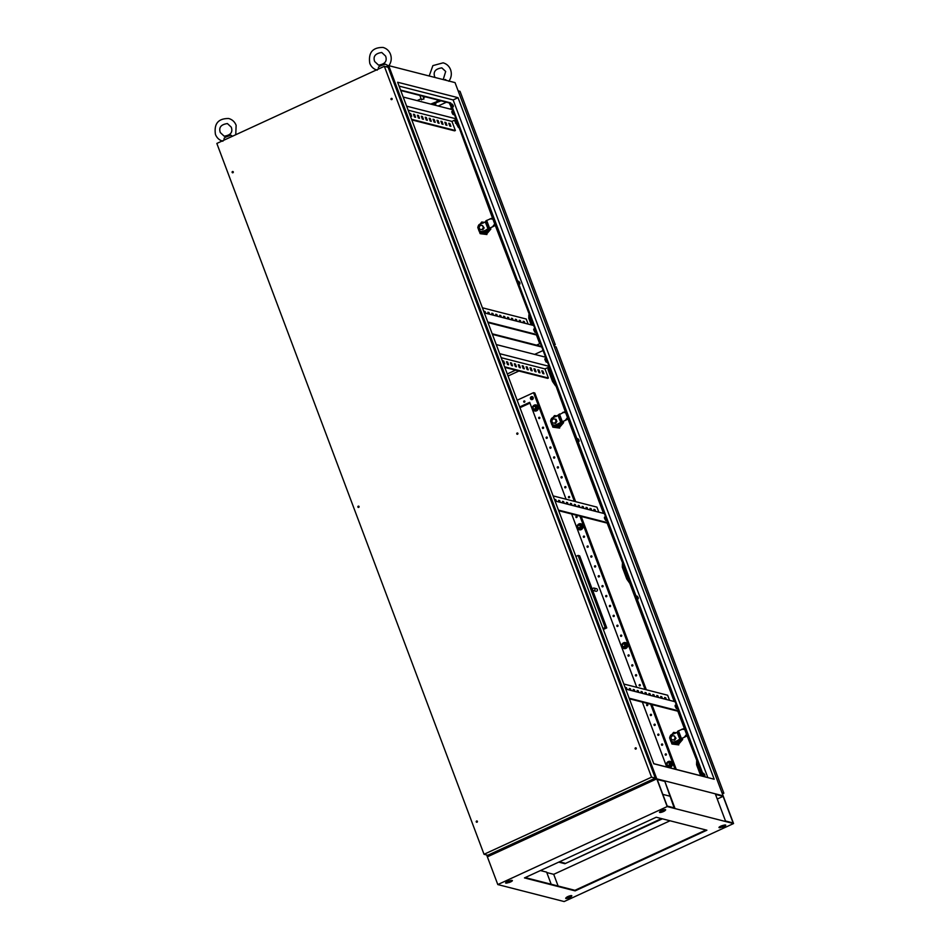 <?xml version="1.0" encoding="UTF-8"?>
<svg xmlns="http://www.w3.org/2000/svg" width="949" height="949" viewBox="0 0 949 949"><rect width="100%" height="100%" fill="white"/><g stroke="black" fill="none" stroke-linecap="round" stroke-linejoin="round"><path stroke-width="1.42" d="M444.037 79.787L444.903 79.609M446.647 80.463L445.366 79.514A4.698 1.056 159.4 0 0 445.034 79.574A4.698 1.056 159.4 0 0 444.096 79.811M380.063 66.039L385.282 64.129A4.698 1.056 159.4 0 0 384.95 64.2A4.698 1.056 159.4 0 0 381.118 65.505A4.698 1.056 159.4 0 0 380.063 66.039A4.698 1.056 159.4 0 0 378.485 67.26L378.331 69.099M385.282 64.129L388.592 65.861M225.72 137.095L230.939 135.185A4.698 1.056 159.4 0 0 230.607 135.256A4.698 1.056 159.4 0 0 226.775 136.561A4.698 1.056 159.4 0 0 225.72 137.095A4.698 1.056 159.4 0 0 224.13 138.329L223.988 140.155M230.939 135.185L232.446 136.253M422.281 99.313L423.978 98.981L422.281 99.313M676.732 707.159L676.851 708.749L675.32 706.791L675.214 705.202L676.732 707.159M675.083 705.902L676.222 708.393M604.62 518.688L606.138 520.645L604.513 517.098L604.62 518.688M605.521 520.289L604.371 517.798M546.494 360.644L546.6 362.245L544.963 358.686L546.494 360.644M544.833 359.398L545.983 361.889M535.331 330.94L535.438 332.541L533.801 328.995L535.331 330.94M533.67 329.694L534.821 332.186M453.456 113.133L453.575 114.734L452.044 112.777L451.938 111.187L453.456 113.133M451.807 111.887L452.946 114.378M626.447 573.184L625.937 572.532L626.447 573.184M552.188 375.614L551.677 374.962L552.188 375.614M700.706 770.754L700.208 770.102L700.706 770.754M532.923 324.368L532.413 323.716L532.923 324.368M704.799 774.787L704.893 776.021L703.707 774.503L703.612 773.257L704.799 774.787M704.431 775.772L703.506 773.767M638.191 597.562L638.274 598.807L637.004 596.043L638.191 597.562M637.823 598.558L636.898 596.553M579.02 440.146L579.104 441.392L577.834 438.628L579.02 440.146M578.653 441.143L577.727 439.138M519.85 282.731L519.945 283.976L518.759 282.458L518.664 281.212L519.85 282.731M519.483 283.727L518.557 281.723M453.242 105.517L453.325 106.763L452.056 103.999L453.242 105.517M452.875 106.513L451.949 104.509M425.354 96.81L423.479 97.676M421.107 98.767L417.109 100.606M678.772 711.442L629.377 698.796M499.66 353.669L549.044 366.314L607.846 522.733L678.547 710.848L629.163 698.203M406.623 106.158L456.018 118.803L549.044 366.314M400.739 90.511L450.134 103.156L456.018 118.803M678.547 710.848L703.162 776.329M604.418 513.623L555.035 500.989M501.167 357.69L544.987 368.912L549.281 366.931M484.322 312.873L533.718 325.519M408.141 110.191L451.949 121.401L456.244 119.42M449.221 102.931L452.412 109.645M456.113 119.491L492.578 218.27M492.804 218.863L494.797 224.166M494.963 224.616L533.54 325.471M536.458 334.997L539.72 343.692L536.565 345.151M505.058 368.022L505.841 367.666M534.655 354.392L543.101 350.501M507.288 373.965L515.568 370.146M549.151 366.99L565.343 411.842M565.557 412.435L567.549 417.738M567.727 418.189L603.517 513.397M607.158 523.101L630.373 583.101L629.816 583.362L674.217 701.501M677.859 711.204L684.419 728.654M684.644 729.247L686.637 734.55M686.803 735L702.984 776.282M400.573 90.072L450.692 102.895L703.897 776.519L653.778 763.684M399.09 86.11L453.136 99.942L707.847 777.599M455.046 82.61L723.138 795.831L656.779 778.844L667.194 806.567L733.553 823.554L723.138 795.831L656.779 778.844L487.371 856.84L656.779 778.844L388.699 65.623L455.046 82.61M531.25 324.89L528.795 318.354L528.878 314.831M458.462 127.51L454.357 120.298M451.024 109.289L451.06 107.795M508.059 376.018L518.937 371.012M446.421 102.207L438.189 106.003M431.676 104.343L441.071 100.843M432.697 104.604L434.772 103.643L435.876 103.927L433.788 104.876M430.704 104.093L439.79 100.511M432.886 104.509L434.903 103.678M714.194 779.236L653.802 763.767L397.631 82.231L458.023 97.688L714.194 779.236M486.671 854.966L497.798 884.563L564.145 901.55L733.553 823.554M386.184 66.786L388.699 65.623M700.706 775.701L696.578 764.74L696.661 761.217M629.816 583.362L626.779 579.044L622.319 567.17L622.402 563.647M555.545 385.792L552.52 381.474L548.059 369.588L548.107 367.477M453.136 99.942L458.023 97.688M436.92 101.223L437.145 101.816M492.412 334.38L541.796 347.026M492.187 333.787L541.571 346.432M451.582 109.432L451.617 107.534M459.031 127.249L456.006 122.931L455.437 123.192M456.006 122.931L454.915 120.037M452.626 113.927L451.89 111.994M531.986 325.08L529.364 318.093L528.795 318.354M529.364 318.093L529.435 314.57M701.43 775.891L697.147 764.479L696.578 764.74M697.147 764.479L697.23 760.956M556.114 385.531L553.089 381.213L552.52 381.474M553.089 381.213L548.617 369.339L548.059 369.588M548.617 369.339L548.664 367.216M630.373 583.101L627.348 578.783L626.779 579.044M627.348 578.783L622.888 566.909L622.319 567.17M622.888 566.909L622.959 563.386M403.206 97.047L452.59 109.693M451.949 121.401L455.378 130.511L454.618 130.855L411.783 119.894M409.754 113.821L410.703 116.027M413.681 114.829L414.618 117.035M417.607 115.837L418.545 118.044M421.522 116.834L422.459 119.04M425.449 117.842L426.386 120.049M429.363 118.85L430.312 121.057M433.29 119.847L434.227 122.053M437.216 120.855L438.153 123.062M441.131 121.852L442.068 124.058M445.057 122.86L445.994 125.066M448.972 123.868L449.921 126.075M537.134 334.629L487.75 321.984M482.412 307.796L526.232 319.018L528.142 324.095M484.18 311.83L484.725 312.98M488.106 312.838L488.652 313.989M492.033 313.834L492.567 314.985M495.947 314.843L496.493 315.993M499.874 315.851L500.408 317.002M503.789 316.847L504.334 317.998M507.715 317.856L508.261 319.006M511.641 318.864L512.175 320.003M515.556 319.86L516.102 321.011M519.483 320.869L520.016 322.019M523.397 321.877L523.943 323.016M537.359 335.222L487.976 322.577M455.378 130.511L411.558 119.289M410.632 113.512L409.541 113.228L410.573 116.003L411.676 116.276L410.632 113.512L409.885 113.856M414.559 114.509L413.456 114.236L414.499 117L415.603 117.285L414.559 114.509L413.8 114.865M418.473 115.517L417.382 115.232L418.426 118.008L419.517 118.293L418.473 115.517L417.726 115.861M422.4 116.525L421.297 116.241L422.341 119.016L423.444 119.289L422.4 116.525L421.641 116.869M426.315 117.522L425.223 117.249L426.267 120.013L427.358 120.298L426.315 117.522L425.567 117.878M430.241 118.53L429.15 118.245L430.182 121.021L431.285 121.306L430.241 118.53L429.494 118.874M434.168 119.538L433.064 119.254L434.108 122.03L435.211 122.302L434.168 119.538L433.408 119.882M438.082 120.535L436.991 120.262L438.035 123.026L439.126 123.311L438.082 120.535L437.335 120.879M442.009 121.543L440.905 121.258L441.949 124.034L443.053 124.319L442.009 121.543L441.249 121.887M445.923 122.551L444.832 122.267L445.876 125.031L446.967 125.315L445.923 122.551L445.176 122.895M449.85 123.548L448.758 123.263L449.79 126.039L450.894 126.324L449.85 123.548L449.102 123.892M485.698 313.229L485.058 311.521L483.966 311.236L484.607 312.945M489.625 314.238L488.984 312.518L487.881 312.245L488.521 313.953M493.551 315.234L492.899 313.526L491.807 313.241L492.448 314.961M497.466 316.242L496.825 314.534L495.722 314.249L496.374 315.958M501.392 317.251L500.752 315.531L499.649 315.246L500.289 316.966M505.307 318.247L504.666 316.539L503.575 316.254L504.216 317.974M509.233 319.255L508.593 317.535L507.49 317.263L508.13 318.971M513.16 320.264L512.507 318.544L511.416 318.259L512.057 319.979M517.075 321.26L516.434 319.552L515.331 319.267L515.983 320.976M521.001 322.269L520.36 320.548L519.257 320.276L519.898 321.984M524.916 323.265L524.275 321.557L523.184 321.272L523.824 322.992M496.232 344.558L545.616 357.204M544.987 368.912L548.403 378.022L547.656 378.366L504.821 367.405M502.792 361.332L503.729 363.538M506.719 362.34L507.656 364.546M510.633 363.337L511.57 365.543M514.56 364.345L515.497 366.551M518.474 365.353L519.423 367.56M522.401 366.35L523.338 368.556M526.327 367.358L527.264 369.564M530.242 368.366L531.179 370.573M534.168 369.363L535.106 371.569M538.083 370.371L539.032 372.577M542.009 371.379L542.947 373.586M548.403 378.022L504.595 366.8M503.67 361.023L502.567 360.739L503.611 363.514L504.702 363.787L503.67 361.023L502.911 361.367M507.585 362.02L506.493 361.735L507.537 364.511L508.628 364.796L507.585 362.02L506.837 362.364M511.511 363.028L510.408 362.743L511.452 365.519L512.555 365.804L511.511 363.028L510.752 363.372M515.426 364.025L514.334 363.752L515.378 366.516L516.47 366.8L515.426 364.025L514.678 364.38M519.352 365.033L518.249 364.748L519.293 367.524L520.396 367.809L519.352 365.033L518.605 365.377M523.279 366.041L522.175 365.756L523.219 368.532L524.311 368.805L523.279 366.041L522.519 366.385M527.193 367.038L526.102 366.765L527.146 369.529L528.237 369.813L527.193 367.038L526.446 367.393M531.12 368.046L530.017 367.761L531.06 370.537L532.164 370.822L531.12 368.046L530.361 368.39M535.034 369.054L533.943 368.77L534.987 371.545L536.078 371.818L535.034 369.054L534.287 369.398M538.961 370.051L537.858 369.778L538.902 372.542L540.005 372.827L538.961 370.051L538.213 370.407M542.887 371.059L541.784 370.774L542.828 373.55L543.919 373.835L542.887 371.059L542.128 371.403M558.451 510.088L607.846 522.733M598.843 512.199L596.933 507.122L553.125 495.9M554.892 499.933L555.426 501.084M558.807 500.942L559.352 502.092M562.733 501.95L563.279 503.089M566.66 502.946L567.194 504.097M570.574 503.955L571.12 505.105M574.501 504.963L575.035 506.102M578.416 505.959L578.961 507.11M582.342 506.968L582.888 508.118M586.268 507.976L586.802 509.115M590.183 508.972L590.729 510.123M594.11 509.981L594.643 511.131M558.676 510.692L608.072 523.338M556.411 501.333L555.758 499.625L554.667 499.34L555.307 501.06M560.325 502.341L559.685 500.621L558.593 500.348L559.234 502.057M564.252 503.35L563.611 501.63L562.508 501.345L563.148 503.065M568.178 504.346L567.526 502.638L566.434 502.353L567.075 504.073M572.093 505.354L571.452 503.634L570.349 503.361L571.001 505.07M576.019 506.351L575.367 504.643L574.275 504.358L574.916 506.078M579.934 507.359L579.293 505.651L578.202 505.366L578.843 507.074M583.86 508.367L583.22 506.647L582.117 506.375L582.757 508.083M587.787 509.364L587.134 507.656L586.043 507.371L586.684 509.091M591.702 510.372L591.061 508.664L589.958 508.379L590.61 510.088M595.628 511.381L594.976 509.66L593.884 509.388L594.525 511.096M625.735 689.093L675.119 701.738M623.825 684.015L667.633 695.226L669.543 700.303M625.593 688.049L626.138 689.188M629.519 689.045L630.053 690.196M633.434 690.053L633.979 691.204M637.36 691.062L637.906 692.201M641.287 692.058L641.821 693.209M645.201 693.067L645.747 694.217M649.128 694.075L649.662 695.214M653.042 695.071L653.588 696.222M656.969 696.08L657.515 697.23M660.895 697.076L661.429 698.227M664.81 698.084L665.356 699.235M626.02 689.164L625.367 687.444L626.47 687.728L627.111 689.449M629.934 690.16L629.294 688.452L630.385 688.737L631.038 690.445M633.861 691.169L633.208 689.46L634.312 689.733L634.952 691.453M637.775 692.177L637.135 690.457L638.238 690.742L638.879 692.45M641.702 693.173L641.061 691.465L642.153 691.75L642.805 693.458M645.628 694.182L644.976 692.473L646.079 692.746L646.72 694.466M649.543 695.19L648.902 693.47L649.994 693.755L650.646 695.463M653.47 696.186L652.817 694.478L653.92 694.763L654.561 696.471M657.384 697.195L656.744 695.487L657.847 695.759L658.487 697.479M661.311 698.203L660.67 696.483L661.761 696.768L662.414 698.476M665.237 699.199L664.585 697.491L665.688 697.764L666.328 699.484M594.976 509.66L594.228 510.004M665.688 697.764L664.929 698.12M524.275 321.557L523.528 321.901M591.061 508.664L590.302 509.008M661.761 696.768L661.014 697.112M520.36 320.548L519.601 320.904M587.134 507.656L586.387 508M657.847 695.759L657.088 696.103M516.434 319.552L515.675 319.896M583.22 506.647L582.461 507.003M653.92 694.763L653.173 695.107M512.507 318.544L511.76 318.888M579.293 505.651L578.546 505.995M649.994 693.755L649.246 694.099M508.593 317.535L507.834 317.891M575.367 504.643L574.62 504.987M646.079 692.746L645.32 693.102M504.666 316.539L503.919 316.883M571.452 503.634L570.693 503.99M642.153 691.75L641.405 692.094M500.752 315.531L499.993 315.875M567.526 502.638L566.778 502.982M638.238 690.742L637.479 691.086M496.825 314.534L496.066 314.878M563.611 501.63L562.852 501.974M634.312 689.733L633.564 690.089M492.899 313.526L492.151 313.87M559.685 500.621L558.937 500.977M630.385 688.737L629.638 689.081M488.984 312.518L488.225 312.862M555.758 499.625L555.011 499.969M626.47 687.728L625.711 688.072M485.058 311.521L484.31 311.865M534.69 410.964A3.084 2.859 -75.6 0 0 538.415 407.726A3.084 2.859 -75.6 0 0 536.221 404.998M532.603 408.865A3.084 2.859 -75.6 0 0 538.249 407.69A3.084 2.859 -75.6 0 0 533.113 406.16M532.697 406.931A3.084 2.859 -75.6 0 0 532.519 408.414M536.849 406.777L536.505 409.256L534.334 410.265L537.134 409.422L537.466 406.943L535.865 406.018A2.171 2.017 -75.6 0 0 532.603 407.524A2.171 2.017 -75.6 0 0 535.355 409.743A2.171 2.017 -75.6 0 0 535.865 406.018L537.466 406.943M534.334 410.265L532.496 408.782L532.603 407.524L532.84 406.302L535.022 405.306M536.505 409.256L537.134 409.422M579.353 529.767A3.084 2.859 -75.6 0 0 583.066 526.529A3.084 2.859 -75.6 0 0 580.883 523.801M577.253 527.68A3.084 2.859 -75.6 0 0 582.9 526.493A3.084 2.859 -75.6 0 0 577.763 524.963M577.36 525.734A3.084 2.859 -75.6 0 0 577.17 527.217M581.5 525.58L581.156 528.071L578.985 529.067L581.784 528.225L582.128 525.746L580.515 524.833A2.171 2.017 -75.6 0 0 577.253 526.327A2.171 2.017 -75.6 0 0 580.005 528.546A2.171 2.017 -75.6 0 0 580.515 524.833L582.128 525.746M578.985 529.067L577.158 527.585L577.253 526.327L577.502 525.105L579.673 524.109M581.156 528.071L581.784 528.225M624.003 648.57A3.084 2.859 -75.6 0 0 627.728 645.344A3.084 2.859 -75.6 0 0 625.533 642.603M621.915 646.483A3.084 2.859 -75.6 0 0 627.55 645.296A3.084 2.859 -75.6 0 0 622.425 643.766M622.01 644.537A3.084 2.859 -75.6 0 0 621.832 646.02M626.162 644.395L625.818 646.874L623.647 647.87L626.435 647.028L626.779 644.549L625.177 643.636A2.171 2.017 -75.6 0 0 621.915 645.13A2.171 2.017 -75.6 0 0 624.656 647.348A2.171 2.017 -75.6 0 0 625.177 643.636L626.779 644.549M623.647 647.87L621.809 646.388L621.915 645.13L622.153 643.908L624.323 642.912M625.818 646.874L626.435 647.028M668.665 767.385A3.084 2.859 -75.6 0 0 672.378 764.147A3.084 2.859 -75.6 0 0 670.196 761.406M666.566 765.285A3.084 2.859 -75.6 0 0 672.212 764.099A3.084 2.859 -75.6 0 0 667.076 762.569M666.673 763.34A3.084 2.859 -75.6 0 0 666.483 764.823M670.813 763.198L670.469 765.677L668.298 766.673L671.097 765.831L671.441 763.352L669.828 762.438A2.171 2.017 -75.6 0 0 666.566 763.933A2.171 2.017 -75.6 0 0 669.318 766.151A2.171 2.017 -75.6 0 0 669.828 762.438L671.441 763.352M668.298 766.673L666.471 765.191L666.566 763.933L666.815 762.711L668.986 761.715M670.469 765.677L671.097 765.831M531.452 399.576L531.44 399.576A1.518 1.412 -75.6 0 0 533.243 398.07A1.518 1.412 -75.6 0 0 531.298 396.718A1.518 1.412 -75.6 0 0 531.796 399.612A1.518 1.412 -75.6 0 0 532.199 396.635L532.199 396.635M531.654 396.765A1.305 1.21 104.4 0 1 531.867 396.777L531.831 399.327A1.305 1.21 104.4 0 1 531.404 399.339L531.44 396.789A1.305 1.21 104.4 0 1 531.654 396.765M531.44 396.789L531.404 399.339M523.729 401.83A0.652 0.605 -75.6 0 0 524.75 401.985A0.652 0.605 -75.6 0 0 524.453 400.941A0.652 0.605 -75.6 0 0 523.729 401.83M665.225 754.775A0.652 0.605 -75.6 0 0 666.245 754.929A0.652 0.605 -75.6 0 0 665.949 753.886A0.652 0.605 -75.6 0 0 665.225 754.775M661.5 744.882A0.652 0.605 -75.6 0 0 662.521 745.036A0.652 0.605 -75.6 0 0 662.236 743.98A0.652 0.605 -75.6 0 0 661.5 744.882M657.787 734.977A0.652 0.605 -75.6 0 0 658.796 735.131A0.652 0.605 -75.6 0 0 658.511 734.087A0.652 0.605 -75.6 0 0 657.787 734.977M654.063 725.072A0.652 0.605 -75.6 0 0 655.083 725.238A0.652 0.605 -75.6 0 0 654.786 724.182A0.652 0.605 -75.6 0 0 654.063 725.072M650.338 715.178A0.652 0.605 -75.6 0 0 651.358 715.332A0.652 0.605 -75.6 0 0 651.073 714.289A0.652 0.605 -75.6 0 0 650.338 715.178M646.625 705.273A0.652 0.605 -75.6 0 0 647.633 705.427A0.652 0.605 -75.6 0 0 647.348 704.383A0.652 0.605 -75.6 0 0 646.625 705.273M639.175 685.475A0.652 0.605 -75.6 0 0 640.195 685.629A0.652 0.605 -75.6 0 0 639.899 684.585A0.652 0.605 -75.6 0 0 639.175 685.475M635.45 675.569A0.652 0.605 -75.6 0 0 636.471 675.735A0.652 0.605 -75.6 0 0 636.186 674.68A0.652 0.605 -75.6 0 0 635.45 675.569M631.737 665.676A0.652 0.605 -75.6 0 0 632.746 665.83A0.652 0.605 -75.6 0 0 632.461 664.786A0.652 0.605 -75.6 0 0 631.737 665.676M628.013 655.771A0.652 0.605 -75.6 0 0 629.033 655.925A0.652 0.605 -75.6 0 0 628.736 654.881A0.652 0.605 -75.6 0 0 628.013 655.771M620.575 635.972A0.652 0.605 -75.6 0 0 621.583 636.127A0.652 0.605 -75.6 0 0 621.298 635.083A0.652 0.605 -75.6 0 0 620.575 635.972M616.85 626.067A0.652 0.605 -75.6 0 0 617.87 626.233A0.652 0.605 -75.6 0 0 617.574 625.177A0.652 0.605 -75.6 0 0 616.85 626.067M613.125 616.174A0.652 0.605 -75.6 0 0 614.145 616.328A0.652 0.605 -75.6 0 0 613.849 615.284A0.652 0.605 -75.6 0 0 613.125 616.174M609.412 606.269A0.652 0.605 -75.6 0 0 610.421 606.423A0.652 0.605 -75.6 0 0 610.136 605.379A0.652 0.605 -75.6 0 0 609.412 606.269M605.687 596.375A0.652 0.605 -75.6 0 0 606.708 596.53A0.652 0.605 -75.6 0 0 606.411 595.486A0.652 0.605 -75.6 0 0 605.687 596.375M601.963 586.47A0.652 0.605 -75.6 0 0 602.983 586.624A0.652 0.605 -75.6 0 0 602.686 585.58A0.652 0.605 -75.6 0 0 601.963 586.47M598.238 576.577A0.652 0.605 -75.6 0 0 599.258 576.731A0.652 0.605 -75.6 0 0 598.973 575.675A0.652 0.605 -75.6 0 0 598.238 576.577M594.525 566.672A0.652 0.605 -75.6 0 0 595.533 566.826A0.652 0.605 -75.6 0 0 595.248 565.782A0.652 0.605 -75.6 0 0 594.525 566.672M590.8 556.766A0.652 0.605 -75.6 0 0 591.82 556.921A0.652 0.605 -75.6 0 0 591.524 555.877A0.652 0.605 -75.6 0 0 590.8 556.766M587.075 546.873A0.652 0.605 -75.6 0 0 588.095 547.027A0.652 0.605 -75.6 0 0 587.811 545.983A0.652 0.605 -75.6 0 0 587.075 546.873M583.362 536.968A0.652 0.605 -75.6 0 0 584.37 537.122A0.652 0.605 -75.6 0 0 584.086 536.078A0.652 0.605 -75.6 0 0 583.362 536.968M575.913 517.169A0.652 0.605 -75.6 0 0 576.933 517.324A0.652 0.605 -75.6 0 0 576.636 516.28A0.652 0.605 -75.6 0 0 575.913 517.169M568.475 497.371A0.652 0.605 -75.6 0 0 569.495 497.525A0.652 0.605 -75.6 0 0 569.198 496.481A0.652 0.605 -75.6 0 0 568.475 497.371M564.75 487.466A0.652 0.605 -75.6 0 0 565.77 487.62A0.652 0.605 -75.6 0 0 565.474 486.576A0.652 0.605 -75.6 0 0 564.75 487.466M561.025 477.572A0.652 0.605 -75.6 0 0 562.045 477.727A0.652 0.605 -75.6 0 0 561.761 476.671A0.652 0.605 -75.6 0 0 561.025 477.572M557.312 467.667A0.652 0.605 -75.6 0 0 558.32 467.821A0.652 0.605 -75.6 0 0 558.036 466.778A0.652 0.605 -75.6 0 0 557.312 467.667M553.587 457.762A0.652 0.605 -75.6 0 0 554.607 457.928A0.652 0.605 -75.6 0 0 554.311 456.872A0.652 0.605 -75.6 0 0 553.587 457.762M549.862 447.869A0.652 0.605 -75.6 0 0 550.883 448.023A0.652 0.605 -75.6 0 0 550.598 446.979A0.652 0.605 -75.6 0 0 549.862 447.869M546.149 437.964A0.652 0.605 -75.6 0 0 547.158 438.118A0.652 0.605 -75.6 0 0 546.873 437.074A0.652 0.605 -75.6 0 0 546.149 437.964M542.425 428.07A0.652 0.605 -75.6 0 0 543.445 428.224A0.652 0.605 -75.6 0 0 543.148 427.18A0.652 0.605 -75.6 0 0 542.425 428.07M538.7 418.165A0.652 0.605 -75.6 0 0 539.72 418.319A0.652 0.605 -75.6 0 0 539.423 417.275A0.652 0.605 -75.6 0 0 538.7 418.165M594.869 588.831A1.305 1.21 -75.6 0 0 592.84 588.522A1.305 1.21 -75.6 0 0 593.422 590.622A1.305 1.21 -75.6 0 0 594.869 588.831M593.422 590.622L595.936 591.263A1.305 1.21 -75.6 0 0 597.384 589.483A1.305 1.21 -75.6 0 0 596.577 588.736L594.074 588.095M669.389 763.577A1.305 1.21 -75.6 0 0 667.349 763.269A1.305 1.21 -75.6 0 0 667.93 765.357A1.305 1.21 -75.6 0 0 669.389 763.577M624.727 644.774A1.305 1.21 -75.6 0 0 622.698 644.466A1.305 1.21 -75.6 0 0 623.279 646.554A1.305 1.21 -75.6 0 0 624.727 644.774M580.076 525.971A1.305 1.21 -75.6 0 0 578.048 525.651A1.305 1.21 -75.6 0 0 578.629 527.751A1.305 1.21 -75.6 0 0 580.076 525.971M535.426 407.168A1.305 1.21 -75.6 0 0 533.385 406.848A1.305 1.21 -75.6 0 0 533.967 408.948A1.305 1.21 -75.6 0 0 535.426 407.168M529.957 403.111L519.969 407.714M606.755 627.906L579.661 555.829L578.095 555.426L605.177 627.503L606.755 627.906L603.327 629.484M676.293 769.449L651.904 704.561M646.34 689.781L581.191 516.458M575.64 501.665L534.785 392.993L533.54 392.672L517.158 400.217M554.204 346.409L556.09 346.883L723.85 793.198L722.391 793.862M721.964 792.712L723.85 793.198M675.036 769.129L650.646 704.241M645.095 689.46L579.946 516.137M574.382 501.345L533.54 392.672M566.078 499.221L529.672 402.352L519.684 406.943M666.732 767.006L642.343 702.118M636.779 687.325L571.63 514.002M575.877 556.446L578.095 555.426M602.971 628.523L605.177 627.503M565.236 411.569L553.362 417.667A3.903 3.63 -75.6 0 0 553.741 425.022A3.903 3.63 -75.6 0 0 556.043 424.796L568.048 419.031M553.979 425.069A3.903 3.63 -75.6 0 0 556.517 424.915M558.297 415.365L560.966 422.447L562.188 422.032L561.606 422.53M555.295 419.138L553.113 418.877L551.737 420.775L552.555 422.922L554.738 423.183L556.102 421.297L555.295 419.138L556.078 419.339L556.885 421.486L555.521 423.384L552.555 422.922M556.043 424.796L559.827 423.159M554.738 423.183L555.521 423.384M556.102 421.297L556.885 421.486M559.364 423.04L561.179 422.72M558.059 415.567L560.823 422.566M562.579 421.688L566.09 420.063M558.451 414.713L561.701 421.783M568.036 416.825L565.616 419.944L566.731 418.806L567.597 419.316M568.107 417.026L566.731 418.806L568.392 417.774M566.043 411.522L562.781 412.424L566.494 412.732M564.774 411.783L563.255 412.542L564.774 411.783M552.401 418.272L554.477 415.591L557.478 415.935M562.662 421.641L563.599 422.661L563.196 421.403M563.03 422.507L559.115 427.94L563.599 422.661M559.115 427.94L552.876 427.192L559.673 428.082M552.876 427.192L550.669 420.834M552.959 417.607A5.86 5.433 104.4 0 1 557.443 415.935M551.974 424.891A5.86 5.433 104.4 0 1 551.345 423.207M562.116 422.151A5.86 5.433 104.4 0 1 552.045 424.998A4.887 4.531 -75.6 0 0 554.951 426.22L558.451 424.606A4.887 4.531 -75.6 0 0 559.186 423.503M556.161 416.564A4.887 4.531 -75.6 0 0 555.39 416.492L551.903 418.094A4.887 4.531 -75.6 0 0 550.622 421.297L552.01 424.962M561.096 422.744A4.887 4.531 104.4 0 1 559.957 424.998L556.458 426.599A4.887 4.531 104.4 0 1 555.473 426.469L553.967 426.077M558.451 424.606L559.957 424.998M554.951 426.22L556.458 426.599M670.397 739.603A3.903 3.63 -75.6 0 0 675.13 741.608L680.682 739.342L679.899 739.378L677.384 732.177L672.45 734.479A3.903 3.63 -75.6 0 0 670.397 739.603M673.055 741.881A3.903 3.63 -75.6 0 0 675.593 741.727M684.324 728.381L677.954 731.074L677.396 732.142M681.524 738.547L687.123 735.843M680.053 739.224L680.682 739.342M674.371 735.949L672.189 735.689L670.824 737.575L671.631 739.734L673.814 739.995L675.19 738.108L674.371 735.949L675.973 738.298L674.597 740.196L671.631 739.734M675.13 741.608L678.915 739.971M673.814 739.995L674.597 740.196M675.19 738.108L675.973 738.298M678.44 739.852L680.255 739.532M677.147 732.367L679.899 739.378M681.667 738.5L685.166 736.875M677.527 731.525L680.789 738.595M687.112 733.636L684.692 736.756L685.807 735.617L686.685 736.116M687.183 733.838L685.807 735.617L687.467 734.585M685.119 728.334L681.868 729.235L685.569 729.544M683.849 728.595L682.343 729.354L683.849 728.595M671.477 735.084L673.553 732.403L676.566 732.747M681.75 738.452L682.675 739.473L682.272 738.215M682.117 739.318L678.191 744.751L682.675 739.473M678.191 744.751L671.951 744.004L678.76 744.894M671.951 744.004L669.745 737.646M675.237 733.375A4.887 4.531 -75.6 0 0 674.478 733.304L670.99 734.906A4.887 4.531 -75.6 0 0 669.709 738.108L669.626 737.824M672.046 734.419A5.86 5.433 104.4 0 1 676.53 732.747M671.062 741.703A5.86 5.433 104.4 0 1 670.433 740.018M681.192 738.963A5.86 5.433 104.4 0 1 671.121 741.81M669.709 738.108L671.085 741.774A4.887 4.531 -75.6 0 0 674.039 743.031L677.527 741.418A4.887 4.531 -75.6 0 0 678.274 740.315M680.184 739.556A4.887 4.531 104.4 0 1 679.033 741.81L675.546 743.411A4.887 4.531 104.4 0 1 674.549 743.281L673.043 742.889M677.527 741.418L679.033 741.81M674.039 743.031L675.546 743.411M478.557 229.219A3.903 3.63 -75.6 0 0 483.29 231.224L488.842 228.958L488.059 228.994L485.544 221.793L480.609 224.094A3.903 3.63 -75.6 0 0 478.557 229.219M481.214 231.497A3.903 3.63 -75.6 0 0 483.753 231.342M492.484 217.997L486.113 220.69L485.556 221.758M489.684 228.163L495.283 225.459M488.213 228.851L489.435 228.46M482.531 225.565L480.348 225.304L478.984 227.202L479.791 229.361L481.973 229.622L483.349 227.724L482.531 225.565L484.132 227.926L482.756 229.812L479.791 229.361M483.29 231.224L487.074 229.587M481.973 229.622L482.756 229.812M483.349 227.724L484.132 227.926M486.6 229.468L488.415 229.148M485.307 221.995L488.059 228.994M489.826 228.116L493.326 226.491M485.686 221.141L488.949 228.211M495.271 223.252L492.851 226.372L493.966 225.233L494.844 225.743M495.342 223.454L493.966 225.233L495.627 224.201M493.278 217.95L490.028 218.851L493.729 219.16M492.009 218.211L490.503 218.97L492.009 218.211M479.636 224.711L481.712 222.019L484.725 222.363A5.86 5.433 104.4 0 0 480.206 224.035M489.909 228.068L490.835 229.089L490.431 227.831M490.277 228.946L486.351 234.367L490.835 229.089M486.351 234.367L480.68 233.762L486.92 234.51M480.111 233.62L477.905 227.262M483.397 222.991A4.887 4.531 -75.6 0 0 482.638 222.92L479.15 224.522A4.887 4.531 -75.6 0 0 477.869 227.724L477.786 227.452M479.221 231.319A5.86 5.433 104.4 0 1 478.593 229.634M489.352 228.579A5.86 5.433 104.4 0 1 479.281 231.426M477.869 227.724L479.245 231.39A4.887 4.531 -75.6 0 0 482.199 232.647L485.686 231.034A4.887 4.531 -75.6 0 0 486.434 229.931M488.344 229.172A4.887 4.531 104.4 0 1 487.193 231.426L483.705 233.027A4.887 4.531 104.4 0 1 482.709 232.896L481.202 232.517M485.686 231.034L487.193 231.426M482.199 232.647L483.705 233.027M458.153 90.855L460.04 91.341L555.307 344.784L553.848 345.46M553.409 344.309L555.307 344.784M391 99.265A0.652 0.605 -75.6 0 0 392.02 99.42A0.652 0.605 -75.6 0 0 391.723 98.376A0.652 0.605 -75.6 0 0 391 99.265M391.522 99.645A0.652 0.605 104.4 0 1 391.842 98.411M516.778 433.895A0.652 0.605 -75.6 0 0 517.798 434.049A0.652 0.605 -75.6 0 0 517.513 433.005A0.652 0.605 -75.6 0 0 516.778 433.895M517.312 434.286A0.652 0.605 104.4 0 1 517.62 433.041M635.118 748.725A0.652 0.605 -75.6 0 0 636.138 748.88A0.652 0.605 -75.6 0 0 635.842 747.836A0.652 0.605 -75.6 0 0 635.118 748.725M635.64 749.117A0.652 0.605 104.4 0 1 635.96 747.871M476.256 821.87A0.652 0.605 -75.6 0 0 477.276 822.024A0.652 0.605 -75.6 0 0 476.979 820.98A0.652 0.605 -75.6 0 0 476.256 821.87M476.778 822.249A0.652 0.605 104.4 0 1 477.098 821.015M357.915 507.039A0.652 0.605 -75.6 0 0 358.936 507.193A0.652 0.605 -75.6 0 0 358.651 506.149A0.652 0.605 -75.6 0 0 357.915 507.039M358.449 507.418A0.652 0.605 104.4 0 1 358.758 506.185M232.137 172.398A0.652 0.605 -75.6 0 0 233.157 172.564A0.652 0.605 -75.6 0 0 232.861 171.508A0.652 0.605 -75.6 0 0 232.137 172.398M232.659 172.789A0.652 0.605 104.4 0 1 232.98 171.555M216.835 143.441L484.026 854.29L651.548 777.16L384.357 66.311L216.835 143.441M384.357 66.311L388.129 67.284L655.32 778.121L487.798 855.251L484.026 854.29M655.32 778.121L651.548 777.16M507.371 882.95A3.037 0.688 -20.6 0 1 505.615 882.973A3.037 0.688 -20.6 0 1 507.359 881.621A3.037 0.688 -20.6 0 1 509.542 880.838L510.609 880.577A3.037 0.688 -20.6 0 1 512.377 880.565A3.037 0.688 -20.6 0 1 508.439 882.689L507.169 882.404A3.037 0.688 -20.6 0 1 505.793 882.582M660.16 811.49A3.037 0.688 -20.6 0 1 661.702 810.553A3.037 0.688 -20.6 0 1 665.652 809.77A3.037 0.688 -20.6 0 1 665.451 810.173L665.012 810.6A3.037 0.688 -20.6 0 1 661.928 812.13A3.037 0.688 -20.6 0 1 659.519 812.332A3.037 0.688 -20.6 0 1 659.721 811.917L660.16 811.49M566.339 897.517A3.037 0.688 -20.6 0 1 567.882 896.568A3.037 0.688 -20.6 0 1 571.82 895.785A3.037 0.688 -20.6 0 1 571.618 896.2L571.179 896.627A3.037 0.688 -20.6 0 1 568.107 898.157A3.037 0.688 -20.6 0 1 565.699 898.347A3.037 0.688 -20.6 0 1 565.901 897.944L566.339 897.517M720.73 827.54A3.037 0.688 -20.6 0 1 718.974 827.552A3.037 0.688 -20.6 0 1 720.718 826.199A3.037 0.688 -20.6 0 1 722.913 825.428L723.968 825.156A3.037 0.688 -20.6 0 1 725.736 825.144A3.037 0.688 -20.6 0 1 721.798 827.279L720.528 826.982A3.037 0.688 -20.6 0 1 719.152 827.172M656.222 817.243L524.465 877.908L575.13 890.874L706.886 830.209L656.222 817.243M667.194 806.567L497.798 884.563M525.165 877.576L574.916 890.316L705.985 829.984M733.126 822.949L725.499 820.992L715.499 794.384L723.126 796.33L733.126 822.949M674.834 808.014L667.206 806.069L657.206 779.461L664.834 781.407L674.834 808.014M571.618 896.2L571.417 895.642A3.037 0.688 -20.6 0 1 571.417 895.642L570.978 896.07A3.037 0.688 -20.6 0 1 568.534 897.374A3.037 0.688 -20.6 0 1 565.877 897.968M725.344 824.978A3.037 0.688 -20.6 0 1 721.596 826.721L720.528 826.982M511.986 880.387A3.037 0.688 -20.6 0 1 508.237 882.131L507.169 882.404M665.451 810.173L665.237 809.627A3.037 0.688 -20.6 0 1 665.237 809.627L664.798 810.055A3.037 0.688 -20.6 0 1 662.366 811.359A3.037 0.688 -20.6 0 1 659.697 811.953M546.778 872.546L553.718 874.326L670.03 820.778M717.254 799.034L723.126 796.33M553.718 874.326L558.119 886.022M558.736 862.131L564.916 863.709L661.5 818.596M564.916 863.709L662.402 818.821M559.436 861.799L564.714 863.151M540.432 870.553L546.624 872.131L551.179 884.243M664.834 781.407L674.146 807.848M662.817 794.372L669.757 796.152M562.247 421.498L559.412 413.978M560.966 422.447L562.176 422.056M566.411 412.507L564.299 412.329M681.323 738.31L678.499 730.789M685.486 729.318L683.375 729.14M489.482 227.926L486.659 220.405M493.646 218.934L491.535 218.756M429.197 75.991L432.886 65.623L443.124 62.836C446.671 63.844 449.15 66.11 450.561 69.633C451.961 73.773 451.392 77.664 448.853 81.27M443.219 79.586L445.686 71.46L441.831 67.877C435.342 68.826 432.981 71.839 434.749 76.916L434.998 77.474M377.228 70.167C373.681 69.147 371.201 66.881 369.79 63.358C368.2 52.634 372.613 47.331 383.04 47.45C386.587 48.458 389.066 50.724 390.478 54.247C391.878 58.399 391.32 62.278 388.782 65.884M374.665 61.531L378.521 65.113C385.009 64.164 387.37 61.151 385.602 56.086L381.747 52.492C375.258 53.452 372.898 56.454 374.665 61.531M222.885 141.223C219.338 140.215 216.858 137.949 215.447 134.426C213.857 123.702 218.27 118.4 228.697 118.518C232.244 119.527 234.723 121.792 236.135 125.315L235.755 134.734M220.322 132.587L224.178 136.181C230.666 135.221 233.027 132.219 231.259 127.142L227.404 123.56C220.915 124.509 218.555 127.522 220.322 132.587M421.534 99.894L419.849 95.41M423.978 98.981L422.922 96.193M531.298 396.718A1.566 1.566 0 0 0 530.693 399.078M563.125 412.4L564.109 412.115M682.212 729.212L683.185 728.927M490.372 218.828L491.345 218.543"/></g></svg>
